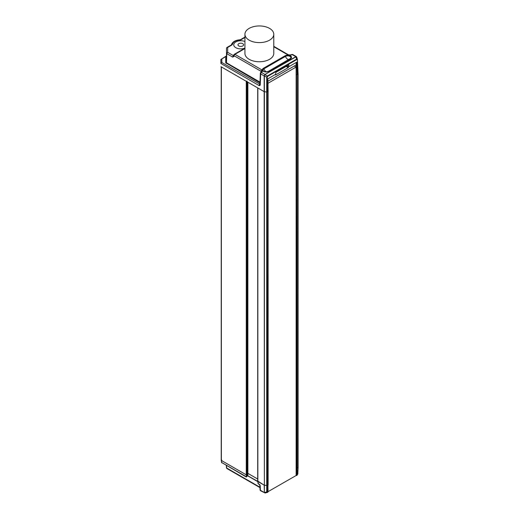 <?xml version="1.0" encoding="UTF-8"?>
<svg xmlns="http://www.w3.org/2000/svg" width="519" height="519" viewBox="0 0 519 519"><rect width="100%" height="100%" fill="white"/><g stroke="black" fill="none" stroke-linecap="round" stroke-linejoin="round"><path stroke-width="0.78" d="M267.674 492.297L267.72 492.284A0.467 0.467 0 0 0 267.953 491.889L268.115 91.344L268.115 484.869L267.175 485.525L267.979 485.064L267.823 491.688M257.846 481.132L264.171 485.168L267.175 485.525L267.175 91.999L266.721 92.071L267.979 91.532L267.694 78.927L275.602 74.36L275.894 72.362L288.603 65.024L288.973 66.64L288.59 66.426L288.253 67.626L275.557 74.957L275.226 74.574M257.846 481.515L257.846 87.983L264.171 91.636L266.721 92.071L266.721 77.376L267.557 75.904L296.563 59.16L297.458 59.704L297.971 74.217L297.439 59.64M247.063 81.107L246.266 81.295L246.266 474.827L247.063 474.632L247.063 81.762M221.366 460.068L221.366 66.919L246.266 81.295M297.971 74.217L296.498 74.684L298.088 73.958L297.971 467.749L297.166 468.209L296.128 467.995L296.498 468.209L296.343 475.216L296.829 475.456A0.467 0.37 -93.4 0 1 296.699 475.495L296.699 475.495A0.467 0.37 -93.4 0 1 296.343 475.216L296.128 475.229M296.128 74.47L296.498 74.684L296.128 74.47M296.946 475.398L297.672 474.21L298.107 467.554L296.498 468.209L296.226 62.449M221.366 460.45L246.266 474.827M247.063 473.549L247.868 473.354L257.709 479.037L247.816 473.328L247.848 475.683L247.349 475.631L257.774 481.528M220.893 63.448L220.893 59.471L226.232 56.357M260.441 73.108A1.174 0.869 38.9 0 1 261.505 72.459L265.001 74.477L264.165 75.884L264.171 91.636L220.964 66.692M258.001 483.144L257.898 481.541L264.171 485.161L264.379 492.466L264.171 91.636L266.721 92.071L266.721 485.596L267.175 485.525L267.175 491.817L266.721 491.895L266.721 485.596M297.316 59.906L296.732 59.581L267.733 76.325L267.175 77.312L267.175 91.999L267.979 91.149L267.979 91.532M267.888 81.243L296.167 64.914L296.167 62.488M297.089 475.177L297.166 74.684L296.881 62.072L288.973 66.64M288.603 65.024L288.94 65.219L288.59 65.031M260.013 84.292L260.246 85.058L259.85 84.539L259.714 85.641L259.052 85.518A0.941 0.538 -60 0 1 259.721 84.389L259.85 84.539A0.467 0.35 -141.1 0 0 259.902 84.506M264.392 75.923L265.001 74.477L295.817 56.688L296.641 57.142L292.32 54.67A1.174 0.402 -105.1 0 0 292.015 54.495L290.225 54.975A1.174 0.402 74.9 0 1 290.53 55.15L292.32 54.67A1.174 0.675 120 0 1 292.904 54.612A1.174 1.174 0 0 0 292.015 54.495M221.834 58.894L221.834 62.514L220.912 63.344M267.733 76.325L265.138 74.658M244.929 34.28L244.929 53.425A14.422 8.33 0 0 0 259.351 61.755A14.422 8.33 0 0 0 273.779 53.425L273.779 34.28A14.422 8.33 180 0 1 259.351 42.603A14.422 8.33 180 0 1 244.929 34.28A14.422 8.33 180 0 1 259.351 25.95A14.422 8.33 180 0 1 273.779 34.28M296.018 56.824L296.764 57.239L296.375 56.616L292.904 54.612M290.53 55.15L287.883 54.878A1.174 0.675 -60 0 1 288.467 54.819L273.779 46.34M234.069 55.403L233.537 55.702L227.666 52.309L227.659 47.463A1.174 0.96 180 0 0 226.485 48.39L226.485 53.295L226.764 53.678L227.666 52.309L226.485 53.295L226.472 62.786L226.764 53.678L232.707 57.116L234.069 56.357L234.095 55.754A1.174 0.668 -177.8 0 1 233.751 55.261A1.174 1.174 0 0 1 234.335 54.281A1.174 0.675 60 0 1 234.919 54.339L261.868 69.896A1.174 0.675 -60 0 0 261.038 71.311L234.095 55.754A1.174 0.675 120 0 1 234.919 54.339L244.929 48.559M264.171 75.962L260.674 73.873A1.174 0.675 120 0 1 261.505 72.459L262.335 71.427A1.174 0.869 -141.1 0 0 261.427 71.648L260.59 72.679A1.174 1.174 0 0 0 260.33 73.374L259.902 84.558M226.206 57.064L225.726 57.732A0.467 0.383 0 0 0 226.2 57.356L226.537 56.882L226.2 62.403A0.467 0.383 180 0 1 225.726 62.773L259.967 82.878M231.37 44.919A1.174 0.954 9.8 0 1 232.48 44.329L231.935 44.991A1.174 0.675 -120 0 0 231.351 44.932L231.318 45.088C232.253 41.974 235.107 40.21 239.882 39.801L240.505 39.645A1.174 0.675 60 0 1 241.088 39.704L239.836 40.294M233.751 55.254L233.725 55.857A1.174 0.668 2.2 0 0 234.069 56.357M235.801 47.683A7.039 4.061 0 0 0 244.929 48.092A7.039 4.061 180 0 1 235.801 47.683A7.039 4.061 180 0 1 233.745 44.809A7.039 4.061 0 0 0 235.801 47.683M244.929 41.533A7.039 4.061 0 0 0 237.592 41.189A7.039 4.061 0 0 0 233.745 44.809A7.039 4.061 180 0 1 237.592 41.189A7.039 4.061 180 0 1 244.929 41.533M288.746 59.607A3.516 2.031 60 0 1 287.714 59.27A3.516 2.031 60 0 1 285.482 56.383A3.153 1.817 180 0 1 289.939 56.383A3.153 1.817 180 0 1 290.666 58.31L290.666 58.31A3.153 1.817 180 0 1 290.153 58.822M263.924 71.408A3.153 1.817 180 0 1 263.204 70.759L263.204 70.759A3.153 1.817 180 0 1 263.574 69.072A3.153 1.817 180 0 1 263.924 68.832A3.516 2.031 -120 0 0 266.15 71.713A3.516 2.031 -120 0 0 266.409 71.849M247.569 82.054L257.709 87.906L247.569 82.054A0.422 0.422 -60 0 1 247.569 82.047M275.226 74.749L275.557 74.957L275.226 74.762M238.785 45.957A2.816 1.622 0 0 0 241.854 46.314A2.816 1.622 0 0 0 243.593 44.809A2.816 1.622 0 0 0 242.769 43.661A2.816 1.622 0 0 0 239.7 43.311A2.816 1.622 0 0 0 237.962 44.809A2.816 1.622 0 0 0 238.785 45.957M294.305 65.997L296.128 67.048L268.018 83.274L268.018 87.056M267.96 491.707L296.128 475.514L296.128 67.048M268.018 489.047L268.018 491.74M221.477 462.053L221.373 460.45L246.214 474.794L246.499 476.825M221.373 460.45L221.704 459.99M265.138 492.972L260.642 490.792A1.174 0.675 120 0 1 260.402 490.286L265.138 492.972M265.001 492.914L264.165 492.46L265.001 492.914M259.234 484.493L258.027 483.5L259.039 484.084A0.941 0.538 -60 0 0 259.234 484.493L260.227 485.862L259.993 485.096M259.039 484.084L259.837 484.765M227.517 468.469L226.615 467.976L226.537 465.621M226.342 467.625L226.647 468.203M246.966 476.448L246.175 476.656L221.503 462.41L246.266 477.006L246.973 476.468L247.012 474.755L246.973 476.468M267.33 492.46L264.988 493.031M267.557 492.356L266.721 491.895L264.392 492.563M297.672 474.21L296.913 475.404M264.385 91.707L264.385 485.233M298.088 467.483L298.088 74.1M247.868 82.223L247.868 473.354M267.175 77.312L264.379 76.034L264.379 91.707M259.714 85.641L260.246 85.058L260.674 73.873A1.174 0.668 -177.8 0 1 260.33 73.374M259.052 85.518L220.964 63.526M259.915 84.136L221.834 62.514M225.726 57.732L225.726 62.773M297.445 59.769L298.088 73.958M296.732 59.581L295.895 56.882L265.092 74.431M287.883 54.878L273.779 46.736M262.335 71.427L261.868 69.896M290.387 58.9A3.782 2.186 0 0 0 290.387 55.812A3.782 2.186 0 0 0 285.035 55.812L263.477 68.255A3.782 2.186 0 0 0 263.477 71.343A3.782 2.186 0 0 0 268.829 71.343L290.387 58.9A0.701 0.409 -120 0 0 289.939 58.958M261.005 72.167L261.038 71.311L261.271 72.076M226.141 63.35L226.472 62.786L259.993 82.138M232.707 57.116A1.174 0.675 -60 0 1 233.537 55.702L233.738 55.585M231.935 44.991L227.659 47.463A1.174 0.675 60 0 0 227.075 47.404A1.174 1.174 0 0 0 226.485 48.377L226.485 48.39A1.174 0.688 -178.1 0 1 226.485 48.377L226.485 48.377A1.174 0.688 -178.1 0 1 226.492 48.338M232.48 44.329A8.343 4.814 180 0 1 239.953 40.015M244.929 37.491L241.088 39.704M263.477 68.255A0.701 0.409 60 0 1 263.924 68.832L285.482 56.383A0.701 0.409 -120 0 0 285.035 55.812M268.381 71.408A0.701 0.409 60 0 1 268.829 71.343M288.59 67.048L286.838 66.043M286.177 66.426L288.253 67.626M259.889 485.427L260.058 489.826A1.174 0.681 -2.2 0 0 260.402 490.286L260.227 485.862L259.701 484.707M257.781 481.645L247.531 475.728M226.615 467.976L226.271 465.465L226.615 467.976L259.954 487.224M246.992 475.735L247.414 475.527M257.722 481.379L248.043 475.91M267.733 492.129L267.175 491.817M298.081 467.638L297.796 473.951M221.224 66.841L221.224 460.256M298.107 467.554L298.107 74.029M257.709 87.906L257.709 481.321M268.115 91.338L267.836 78.843M220.893 59.471L226.239 56.033M290.225 54.975L288.467 54.819M244.929 48.163L234.335 54.281M227.075 47.404L231.351 44.932M240.505 39.645L244.786 37.18M297.413 59.425L296.732 57.096M290.666 58.31L268.472 71.311C266.13 72.096 264.372 71.914 263.204 70.759M260.058 489.826A1.174 1.174 0 0 0 260.642 490.792M259.974 487.607L226.874 468.501L226.342 467.6M221.237 460.314L221.795 462.883M257.774 481.561L247.946 475.891L246.953 475.871M257.768 481.45L258.326 483.968M296.102 475.527L296.699 475.495A0.467 0.467 0 0 0 296.907 475.43L297.809 474.029L298.107 467.574"/></g></svg>
